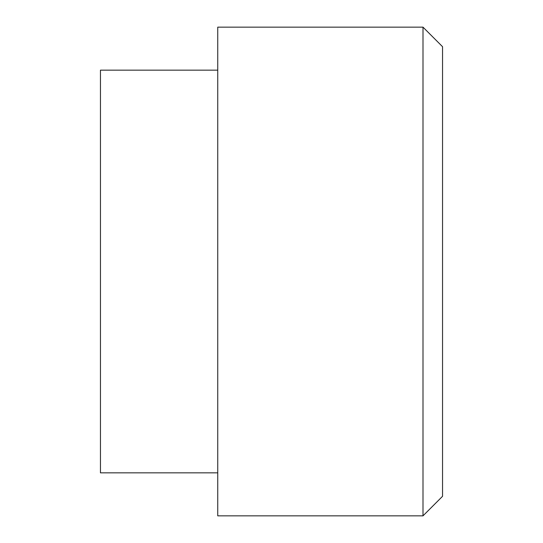 <?xml version="1.0" encoding="UTF-8"?>
<svg xmlns="http://www.w3.org/2000/svg" width="543" height="543" viewBox="0 0 543 543"><rect width="100%" height="100%" fill="white"/><g stroke="black" fill="none" stroke-linecap="round" stroke-linejoin="round"><path stroke-width="0.81" d="M217.743 271.5L217.743 515.85L422.997 515.85L422.997 27.15L217.743 27.15L217.743 271.5M217.743 70.156L100.455 70.156L100.455 472.844L217.743 472.844M422.997 27.15L442.545 46.698L442.545 496.302L422.997 515.85"/></g></svg>
